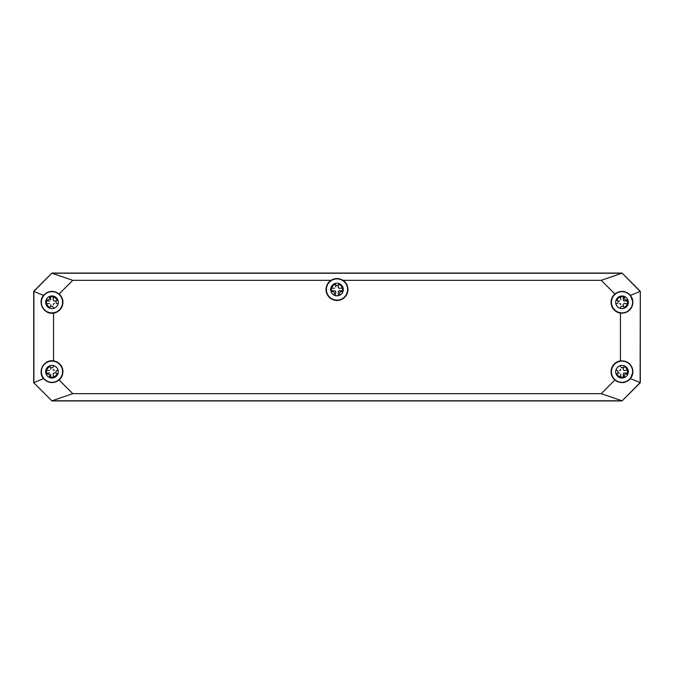 <?xml version="1.0" encoding="UTF-8"?>
<svg xmlns="http://www.w3.org/2000/svg" width="674" height="674" viewBox="0 0 674 674"><rect width="100%" height="100%" fill="white"/><g stroke="black" fill="none" stroke-linecap="round" stroke-linejoin="round"><path stroke-width="1.01" d="M154.658 273.054L519.342 273.054M534.693 273.054L622.026 273.054L640.3 291.32L640.3 309.593M640.3 327.867L640.3 346.133M640.3 364.407L640.3 382.68L622.026 400.946L610.332 400.946M615.935 370.085L616.668 370.279A1.828 1.828 0 0 1 616.929 373.716A5.485 5.485 0 0 0 624.503 376.606A1.828 1.828 0 0 1 626.921 374.188A5.485 5.485 0 0 0 624.031 366.614A1.828 1.828 0 0 1 620.594 366.353L620.4 365.628M620.4 308.372L620.594 307.647A1.828 1.828 0 0 1 624.031 307.386A5.485 5.485 0 0 0 626.921 299.812A1.828 1.828 0 0 1 624.503 297.394A5.485 5.485 0 0 0 616.929 300.284A1.828 1.828 0 0 1 616.668 303.721L615.935 303.915M340.151 294.959L339.78 294.302A1.828 1.828 0 0 1 342.021 291.69A5.485 5.485 0 0 0 338.71 284.285A1.828 1.828 0 0 1 335.29 284.285A5.485 5.485 0 0 0 331.979 291.69A1.828 1.828 0 0 1 334.22 294.302L333.849 294.959M58.065 303.915L57.332 303.721A1.828 1.828 0 0 1 57.071 300.284A5.485 5.485 0 0 0 49.497 297.394A1.828 1.828 0 0 1 47.079 299.812A5.485 5.485 0 0 0 49.969 307.386A1.828 1.828 0 0 1 53.406 307.647L53.6 308.372M53.6 365.628L53.406 366.353A1.828 1.828 0 0 1 49.969 366.614A5.485 5.485 0 0 0 47.079 374.188A1.828 1.828 0 0 1 49.497 376.606A5.485 5.485 0 0 0 57.071 373.716A1.828 1.828 0 0 1 57.332 370.279L58.065 370.085M63.668 400.946L51.974 400.946L33.7 382.68L33.7 364.407M33.7 346.133L33.7 327.867M33.7 309.593L33.7 291.32L51.974 273.054L139.307 273.054M330.698 289.491A6.302 6.302 0 0 0 337 295.802A6.302 6.302 0 0 0 343.302 289.491A6.302 6.302 0 0 0 337 283.19A6.302 6.302 0 0 0 330.698 289.491M326.401 289.491A10.599 10.599 0 0 1 337 278.901A10.599 10.599 0 0 1 347.599 289.491A10.599 10.599 0 0 1 337 300.09A10.599 10.599 0 0 1 326.401 289.491M615.724 302.289A6.302 6.302 0 0 0 622.026 308.591A6.302 6.302 0 0 0 628.337 302.289A6.302 6.302 0 0 0 622.026 295.979A6.302 6.302 0 0 0 615.724 302.289M611.428 302.289A10.599 10.599 0 0 1 622.026 291.69A10.599 10.599 0 0 1 632.625 302.289A10.599 10.599 0 0 1 622.026 312.879A10.599 10.599 0 0 1 611.428 302.289M615.724 371.711A6.302 6.302 0 0 0 622.026 378.021A6.302 6.302 0 0 0 628.337 371.711A6.302 6.302 0 0 0 622.026 365.409A6.302 6.302 0 0 0 615.724 371.711M611.428 371.711A10.599 10.599 0 0 1 622.026 361.121A10.599 10.599 0 0 1 632.625 371.711A10.599 10.599 0 0 1 622.026 382.31A10.599 10.599 0 0 1 611.428 371.711M45.664 371.711A6.302 6.302 0 0 0 51.974 378.021A6.302 6.302 0 0 0 58.276 371.711A6.302 6.302 0 0 0 51.974 365.409A6.302 6.302 0 0 0 45.664 371.711M41.375 371.711A10.599 10.599 0 0 1 51.974 361.121A10.599 10.599 0 0 1 62.572 371.711A10.599 10.599 0 0 1 51.974 382.31A10.599 10.599 0 0 1 41.375 371.711M45.664 302.289A6.302 6.302 0 0 0 51.974 308.591A6.302 6.302 0 0 0 58.276 302.289A6.302 6.302 0 0 0 51.974 295.979A6.302 6.302 0 0 0 45.664 302.289M41.375 302.289A10.599 10.599 0 0 1 51.974 291.69A10.599 10.599 0 0 1 62.572 302.289A10.599 10.599 0 0 1 51.974 312.879A10.599 10.599 0 0 1 41.375 302.289M343.024 280.333A10.961 10.961 0 0 1 347.961 289.491A10.961 10.961 0 0 1 331.793 299.146A10.961 10.961 0 0 1 330.976 280.333C334.995 277.983 339.005 277.983 343.024 280.333L601.225 280.333L614.873 293.982C620.468 290.132 625.666 290.595 630.485 295.389L632.928 302.289C632.018 309.644 627.856 313.258 620.442 313.132A10.961 10.961 0 0 1 614.873 293.982M347.835 289.491A10.835 10.835 0 0 0 331.583 280.114A10.835 10.835 0 0 0 331.583 298.877A10.835 10.835 0 0 0 347.835 289.491M59.127 293.982A10.961 10.961 0 0 1 53.558 313.132C44.164 314.901 37.163 302.533 43.515 295.389C48.334 290.595 53.532 290.132 59.127 293.982L72.775 280.333L330.976 280.333M62.808 302.289A10.835 10.835 0 0 0 46.557 292.904A10.835 10.835 0 0 0 46.557 311.666A10.835 10.835 0 0 0 62.808 302.289M53.558 360.868A10.961 10.961 0 0 1 59.127 380.018C53.532 383.868 48.334 383.405 43.515 378.611C37.163 371.467 44.164 359.099 53.558 360.868L53.558 313.132M62.808 371.711A10.835 10.835 0 0 0 46.557 362.334A10.835 10.835 0 0 0 46.557 381.096A10.835 10.835 0 0 0 62.808 371.711M614.873 380.018A10.961 10.961 0 0 1 620.442 360.868C627.856 360.742 632.018 364.356 632.928 371.711L630.485 378.611C625.666 383.405 620.468 383.868 614.873 380.018L601.225 393.667L72.775 393.667L59.127 380.018M632.861 371.711A10.835 10.835 0 0 0 616.609 362.334A10.835 10.835 0 0 0 616.609 381.096A10.835 10.835 0 0 0 632.861 371.711M632.861 302.289A10.835 10.835 0 0 0 616.609 292.904A10.835 10.835 0 0 0 616.609 311.666A10.835 10.835 0 0 0 632.861 302.289M620.442 313.132L620.442 360.868M601.225 280.333L621.95 273.231L52.05 273.231L72.775 280.333M622.026 273.054L51.974 273.054L33.7 291.32L33.7 382.68L51.974 400.946L622.026 400.946L640.3 382.68L640.3 291.32L622.026 273.054L640.115 291.395L630.485 295.389M51.974 273.054L33.885 291.395L33.885 382.605L43.515 378.611M72.775 393.667L52.05 400.769L621.95 400.769L601.225 393.667M51.974 400.946L33.7 382.68M622.026 400.946L640.115 382.605L640.3 291.32M43.515 295.389L33.7 291.32M630.485 378.611L640.3 382.68M53.44 376.993L53.195 374.196L53.44 376.993M53.195 374.196L53.524 373.27L53.195 374.196M53.524 373.27L54.459 372.941L53.524 373.27M54.459 372.941L56.321 373.101L54.459 372.941M58.183 370.161L57.568 370.22M54.459 370.489L53.524 370.161L54.459 370.489M53.524 370.161L53.195 369.234L53.524 370.161M53.473 366.117L53.524 365.502M50.744 374.196L50.499 376.993L50.744 374.196M49.488 372.941L46.691 373.185L49.488 372.941M49.488 370.489L46.691 370.245L49.488 370.489M50.744 369.234L50.584 367.364L50.744 369.234M53.524 308.498L53.473 307.883M53.195 304.766L53.524 303.839L53.195 304.766M53.524 303.839L54.459 303.511L53.524 303.839M57.568 303.78L58.183 303.839M56.321 300.899L54.459 301.059L56.321 300.899M54.459 301.059L53.524 300.73L54.459 301.059M53.524 300.73L53.195 299.804L53.524 300.73M53.195 299.804L53.44 297.007L53.195 299.804M50.744 304.766L50.584 306.636L50.744 304.766M49.488 303.511L46.691 303.755L49.488 303.511M49.488 301.059L46.691 300.815L49.488 301.059M50.744 299.804L50.499 297.007L50.744 299.804M623.501 376.993L623.256 374.196L623.501 376.993M623.256 374.196L623.585 373.27L623.256 374.196M623.585 373.27L624.512 372.941L623.585 373.27M624.512 372.941L627.309 373.185L624.512 372.941M627.309 370.245L624.512 370.489L627.309 370.245M624.512 370.489L623.585 370.161L624.512 370.489M623.585 370.161L623.256 369.234L623.585 370.161M623.256 369.234L623.416 367.364L623.256 369.234M620.805 374.196L620.56 376.993L620.805 374.196M619.541 372.941L617.679 373.101L619.541 372.941M616.432 370.22L615.817 370.161M620.476 370.161L619.541 370.489L620.476 370.161L620.805 369.234L620.476 370.161M620.476 365.502L620.527 366.117M623.416 306.636L623.256 304.766L623.416 306.636M623.256 304.766L623.585 303.839L623.256 304.766M623.585 303.839L624.512 303.511L623.585 303.839M624.512 303.511L627.309 303.755L624.512 303.511M627.309 300.815L624.512 301.059L627.309 300.815M624.512 301.059L623.585 300.73L624.512 301.059M623.585 300.73L623.256 299.804L623.585 300.73M623.256 299.804L623.501 297.007L623.256 299.804M620.527 307.883L620.476 308.498M620.476 303.839L620.805 304.766L620.476 303.839L619.541 303.511L620.476 303.839M615.817 303.839L616.432 303.78M619.541 301.059L617.679 300.899L619.541 301.059M620.805 299.804L620.56 297.007L620.805 299.804M335.458 295.608L335.77 291.977L335.45 295.709L338.55 295.709L338.23 291.977L338.542 295.608M338.078 295.709L335.922 295.709M338.23 291.977L338.55 291.05L338.23 291.977M338.55 291.05L339.485 290.721L338.55 291.05M339.485 290.721L342.282 290.966L339.485 290.721M342.282 288.025L339.485 288.27L342.282 288.025M339.485 288.27L338.55 287.941L339.485 288.27M338.55 287.941L338.23 287.014L338.55 287.941M338.23 287.014L338.424 284.799L338.23 287.014M335.45 291.05L335.77 291.977L335.45 291.05L334.515 290.721L335.45 291.05M331.718 290.966L334.515 290.721L331.718 290.966M334.515 288.27L331.718 288.025L334.515 288.27M335.77 287.014L335.576 284.799L335.77 287.014"/></g></svg>

